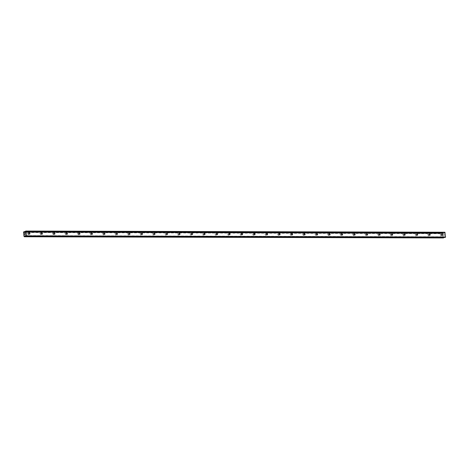 <?xml version="1.0" encoding="UTF-8"?>
<svg xmlns="http://www.w3.org/2000/svg" width="469" height="469" viewBox="0 0 469 469"><rect width="100%" height="100%" fill="white"/><g stroke="black" fill="none" stroke-linecap="round" stroke-linejoin="round"><path stroke-width="0.35" stroke-dasharray="2.35 1.76" d="M27.812 234.705A0.645 0.51 72.6 0 0 27.677 233.433A0.645 0.51 72.6 0 0 27.812 234.705M40.322 234.74A0.645 0.51 72.6 0 0 40.187 233.468A0.645 0.51 72.6 0 0 40.322 234.74M52.833 234.776A0.645 0.51 72.6 0 0 52.692 233.503A0.645 0.51 72.6 0 0 52.833 234.776M65.338 234.811A0.645 0.51 72.6 0 0 65.203 233.539A0.645 0.51 72.6 0 0 65.338 234.811M77.848 234.846A0.645 0.51 72.6 0 0 77.713 233.574A0.645 0.51 72.6 0 0 77.848 234.846M90.359 234.881A0.645 0.51 72.6 0 0 90.224 233.609A0.645 0.51 72.6 0 0 90.359 234.881M102.863 234.916A0.645 0.51 72.6 0 0 102.729 233.644A0.645 0.51 72.6 0 0 102.863 234.916M115.374 234.951A0.645 0.51 72.6 0 0 115.239 233.679A0.645 0.51 72.6 0 0 115.374 234.951M127.885 234.987A0.645 0.51 72.6 0 0 127.75 233.714A0.645 0.51 72.6 0 0 127.885 234.987M140.389 235.022A0.645 0.51 72.6 0 0 140.254 233.75A0.645 0.51 72.6 0 0 140.389 235.022M152.9 235.057A0.645 0.51 72.6 0 0 152.765 233.785A0.645 0.51 72.6 0 0 152.9 235.057M165.41 235.092A0.645 0.51 72.6 0 0 165.276 233.82A0.645 0.51 72.6 0 0 165.41 235.092M177.915 235.127A0.645 0.51 72.6 0 0 177.78 233.855A0.645 0.51 72.6 0 0 177.915 235.127M190.426 235.162A0.645 0.51 72.6 0 0 190.291 233.89A0.645 0.51 72.6 0 0 190.426 235.162M202.936 235.198A0.645 0.51 72.6 0 0 202.801 233.925A0.645 0.51 72.6 0 0 202.936 235.198M215.447 235.233A0.645 0.51 72.6 0 0 215.306 233.961A0.645 0.51 72.6 0 0 215.447 235.233M227.952 235.268A0.645 0.51 72.6 0 0 227.817 233.996A0.645 0.51 72.6 0 0 227.952 235.268M240.462 235.303A0.645 0.51 72.6 0 0 240.327 234.031A0.645 0.51 72.6 0 0 240.462 235.303M252.973 235.338A0.645 0.51 72.6 0 0 252.832 234.072A0.645 0.51 72.6 0 0 252.973 235.338M265.477 235.374A0.645 0.51 72.6 0 0 265.343 234.107A0.645 0.51 72.6 0 0 265.477 235.374M277.988 235.409A0.645 0.51 72.6 0 0 277.853 234.142A0.645 0.51 72.6 0 0 277.988 235.409M290.499 235.444A0.645 0.51 72.6 0 0 290.364 234.178A0.645 0.51 72.6 0 0 290.499 235.444M303.003 235.479A0.645 0.51 72.6 0 0 302.868 234.213A0.645 0.51 72.6 0 0 303.003 235.479M315.514 235.514A0.645 0.51 72.6 0 0 315.379 234.248A0.645 0.51 72.6 0 0 315.514 235.514M328.024 235.549A0.645 0.51 72.6 0 0 327.89 234.283A0.645 0.51 72.6 0 0 328.024 235.549M340.529 235.585A0.645 0.51 72.6 0 0 340.394 234.318A0.645 0.51 72.6 0 0 340.529 235.585M353.04 235.62A0.645 0.51 72.6 0 0 352.905 234.353A0.645 0.51 72.6 0 0 353.04 235.62M365.55 235.655A0.645 0.51 72.6 0 0 365.415 234.389A0.645 0.51 72.6 0 0 365.55 235.655M378.055 235.69A0.645 0.51 72.6 0 0 377.92 234.424A0.645 0.51 72.6 0 0 378.055 235.69M390.566 235.725A0.645 0.51 72.6 0 0 390.431 234.459A0.645 0.51 72.6 0 0 390.566 235.725M403.076 235.76A0.645 0.51 72.6 0 0 402.941 234.494A0.645 0.51 72.6 0 0 403.076 235.76M415.587 235.796A0.645 0.51 72.6 0 0 415.446 234.529A0.645 0.51 72.6 0 0 415.587 235.796M428.091 235.831A0.645 0.51 72.6 0 0 427.957 234.564A0.645 0.51 72.6 0 0 428.091 235.831M440.602 235.866A0.645 0.51 72.6 0 0 440.467 234.6A0.645 0.51 72.6 0 0 440.602 235.866M25.226 234.019L25.279 234.523M24.769 234.688L25.285 234.523M25.133 233.128L25.197 233.726M24.722 233.72L24.734 233.357M443.715 234.611L443.762 235.057L443.715 234.611M444.155 234.471L444.207 234.916L444.155 234.471M444.237 234.91L444.184 234.406L443.674 234.564L443.727 235.069L443.668 234.564L444.184 234.406L444.237 234.91M443.791 235.69L444.307 235.526L443.791 235.69M444.307 235.526L443.85 235.608L444.307 235.526M443.697 237.437A0.516 0.305 90.2 0 1 443.838 237.244L444.336 236.763L444.975 237.431M444.888 232.237L443.95 233.421L443.416 233.263A0.516 0.305 90.2 0 1 443.135 232.935L442.777 233.046A0.516 0.305 90.2 0 1 442.584 233.521L443.012 237.502A0.516 0.305 90.2 0 1 443.293 237.83L443.375 237.941M443.012 237.502L23.972 236.323L443.012 237.502M443.035 232.817L25.203 231.639L443.035 232.817M443.416 233.263L25.021 232.085L443.416 233.263M444.043 233.316L25.004 232.132L443.469 233.298M23.544 232.337L442.584 233.521M23.497 232.407L442.543 233.591M23.45 232.53L442.496 233.709M23.843 236.2L442.883 237.378M23.913 236.282L442.959 237.461M25.748 236.065L443.838 237.244M25.689 235.995L443.885 237.173M25.443 231.182L444.489 232.36M25.349 231.287L444.389 232.466M24.904 232.237L443.95 233.421M24.669 232.313L443.715 233.492M24.798 232.272L443.604 233.451M25.156 231.756L443.135 232.935M25.179 231.698L443.105 232.876M25.197 231.663L443.076 232.841M23.819 231.686L442.865 232.87M23.772 231.745L442.812 232.923M23.749 231.792L442.795 232.976M23.737 231.868L442.777 233.046M24.247 236.646L443.293 237.83M24.277 236.704L443.316 237.889M24.306 236.739L443.346 237.924M25.496 235.772L443.973 236.951M25.402 235.661L444.073 236.845M25.32 235.59L444.307 236.769M25.379 235.631L444.419 236.81M25.871 236.212L444.917 237.39M27.941 234.682L29.582 234.172M40.445 234.717L42.093 234.207M52.956 234.752L54.603 234.242M65.467 234.793L67.108 234.277M77.971 234.828L79.619 234.312M90.482 234.863L92.129 234.348M102.992 234.899L104.634 234.383M115.497 234.934L117.144 234.418M128.008 234.969L129.655 234.453M140.518 235.004L142.16 234.488M153.023 235.039L154.67 234.523M165.534 235.075L167.181 234.559M178.044 235.11L179.686 234.594M190.549 235.145L192.196 234.629M203.059 235.18L204.707 234.664M215.57 235.215L217.211 234.699M228.081 235.25L229.722 234.734M240.585 235.286L242.233 234.77M253.096 235.321L254.743 234.805M265.606 235.356L267.248 234.84M278.111 235.391L279.759 234.875M290.622 235.426L292.269 234.91M303.132 235.461L304.774 234.946M315.637 235.497L317.284 234.981M328.148 235.532L329.795 235.016M340.658 235.567L342.3 235.051M353.163 235.602L354.81 235.086M365.673 235.637L367.321 235.121M378.184 235.673L379.826 235.157M390.689 235.708L392.336 235.192M403.199 235.743L404.847 235.227M415.71 235.778L417.351 235.262M428.22 235.813L429.862 235.297M440.725 235.848L442.373 235.332M440.338 234.617L441.986 234.101M427.834 234.582L429.475 234.066M415.323 234.547L416.97 234.031M402.812 234.512L404.46 233.996M390.308 234.477L391.949 233.961M377.797 234.441L379.444 233.925M365.287 234.406L366.934 233.89M352.782 234.371L354.423 233.855M340.271 234.336L341.919 233.82M327.761 234.301L329.408 233.785M315.256 234.266L316.897 233.75M302.745 234.23L304.393 233.714M290.235 234.195L291.882 233.679M277.73 234.16L279.372 233.644M265.219 234.125L266.861 233.609M252.709 234.09L254.356 233.574M240.198 234.054L241.846 233.539M227.694 234.019L229.335 233.503M215.183 233.984L216.83 233.468M202.672 233.949L204.32 233.433M190.168 233.914L191.809 233.398M177.657 233.879L179.305 233.363M165.147 233.843L166.794 233.328M152.642 233.808L154.283 233.292M140.131 233.773L141.779 233.257M127.621 233.738L129.268 233.222M115.116 233.703L116.758 233.187M102.605 233.668L104.253 233.152M90.095 233.632L91.742 233.116M77.59 233.597L79.232 233.081M65.08 233.562L66.721 233.046M52.569 233.527L54.216 233.011M40.058 233.486L41.706 232.976M27.554 233.451L29.195 232.941M24.646 232.319L443.686 233.498M25.291 235.585L444.336 236.763"/><path stroke-width="0.7" d="M29.324 232.917A0.645 0.51 -107.4 0 1 29.459 234.189A0.645 0.51 -107.4 0 1 29.324 232.917M41.829 232.952A0.645 0.51 -107.4 0 1 41.97 234.224A0.645 0.51 -107.4 0 1 41.829 232.952M54.34 232.987A0.645 0.51 -107.4 0 1 54.474 234.26A0.645 0.51 -107.4 0 1 54.34 232.987M66.85 233.023A0.645 0.51 -107.4 0 1 66.985 234.295A0.645 0.51 -107.4 0 1 66.85 233.023M79.355 233.058A0.645 0.51 -107.4 0 1 79.496 234.33A0.645 0.51 -107.4 0 1 79.355 233.058M91.865 233.093A0.645 0.51 -107.4 0 1 92 234.365A0.645 0.51 -107.4 0 1 91.865 233.093M104.376 233.134A0.645 0.51 -107.4 0 1 104.511 234.4A0.645 0.51 -107.4 0 1 104.376 233.134M116.887 233.169A0.645 0.51 -107.4 0 1 117.021 234.436A0.645 0.51 -107.4 0 1 116.887 233.169M129.391 233.204A0.645 0.51 -107.4 0 1 129.526 234.471A0.645 0.51 -107.4 0 1 129.391 233.204M141.902 233.24A0.645 0.51 -107.4 0 1 142.037 234.506A0.645 0.51 -107.4 0 1 141.902 233.24M154.412 233.275A0.645 0.51 -107.4 0 1 154.547 234.541A0.645 0.51 -107.4 0 1 154.412 233.275M166.917 233.31A0.645 0.51 -107.4 0 1 167.052 234.576A0.645 0.51 -107.4 0 1 166.917 233.31M179.428 233.345A0.645 0.51 -107.4 0 1 179.563 234.611A0.645 0.51 -107.4 0 1 179.428 233.345M191.938 233.38A0.645 0.51 -107.4 0 1 192.073 234.647A0.645 0.51 -107.4 0 1 191.938 233.38M204.443 233.415A0.645 0.51 -107.4 0 1 204.578 234.682A0.645 0.51 -107.4 0 1 204.443 233.415M216.954 233.451A0.645 0.51 -107.4 0 1 217.088 234.717A0.645 0.51 -107.4 0 1 216.954 233.451M229.464 233.486A0.645 0.51 -107.4 0 1 229.599 234.752A0.645 0.51 -107.4 0 1 229.464 233.486M241.969 233.521A0.645 0.51 -107.4 0 1 242.11 234.787A0.645 0.51 -107.4 0 1 241.969 233.521M254.479 233.556A0.645 0.51 -107.4 0 1 254.614 234.822A0.645 0.51 -107.4 0 1 254.479 233.556M266.99 233.591A0.645 0.51 -107.4 0 1 267.125 234.858A0.645 0.51 -107.4 0 1 266.99 233.591M279.495 233.626A0.645 0.51 -107.4 0 1 279.635 234.893A0.645 0.51 -107.4 0 1 279.495 233.626M292.005 233.662A0.645 0.51 -107.4 0 1 292.14 234.928A0.645 0.51 -107.4 0 1 292.005 233.662M304.516 233.697A0.645 0.51 -107.4 0 1 304.651 234.963A0.645 0.51 -107.4 0 1 304.516 233.697M317.026 233.732A0.645 0.51 -107.4 0 1 317.161 234.998A0.645 0.51 -107.4 0 1 317.026 233.732M329.531 233.767A0.645 0.51 -107.4 0 1 329.666 235.033A0.645 0.51 -107.4 0 1 329.531 233.767M342.042 233.802A0.645 0.51 -107.4 0 1 342.177 235.069A0.645 0.51 -107.4 0 1 342.042 233.802M354.552 233.838A0.645 0.51 -107.4 0 1 354.687 235.104A0.645 0.51 -107.4 0 1 354.552 233.838M367.057 233.873A0.645 0.51 -107.4 0 1 367.192 235.139A0.645 0.51 -107.4 0 1 367.057 233.873M379.568 233.908A0.645 0.51 -107.4 0 1 379.702 235.174A0.645 0.51 -107.4 0 1 379.568 233.908M392.078 233.943A0.645 0.51 -107.4 0 1 392.213 235.209A0.645 0.51 -107.4 0 1 392.078 233.943M404.583 233.978A0.645 0.51 -107.4 0 1 404.718 235.245A0.645 0.51 -107.4 0 1 404.583 233.978M417.093 234.013A0.645 0.51 -107.4 0 1 417.228 235.28A0.645 0.51 -107.4 0 1 417.093 234.013M429.604 234.049A0.645 0.51 -107.4 0 1 429.739 235.315A0.645 0.51 -107.4 0 1 429.604 234.049M442.109 234.084A0.645 0.51 -107.4 0 1 442.249 235.35A0.645 0.51 -107.4 0 1 442.109 234.084M24.798 234.617L24.751 234.172L24.798 234.617M25.244 234.477L25.191 234.031L25.244 234.477M24.716 234.183L24.769 234.688L24.716 234.183M25.226 234.019L25.279 234.523L24.769 234.688M25.15 233.615L25.097 233.14L25.15 233.615M24.722 233.72L24.734 233.357M25.133 233.128L25.197 233.726M24.429 232.12L24.37 232.079A0.516 0.305 90.2 0 1 24.089 231.75L23.737 231.868A0.516 0.305 90.2 0 1 23.544 232.337L23.966 236.323A0.516 0.305 90.2 0 1 24.247 236.646L24.605 236.54A0.516 0.305 90.2 0 1 24.798 236.059L25.291 235.585L25.959 236.259L26.504 235.831L26.018 231.264L25.443 231.182L24.904 232.237L24.429 232.12L25.009 232.12M444.975 237.431L445.55 237.009L444.888 232.237L25.842 231.053M443.375 237.941L443.645 237.719A0.516 0.305 90.2 0 1 443.697 237.437M26.018 231.264L445.063 232.442M24.376 232.079L25.021 232.085L24.376 232.079M24.798 236.059L25.748 236.065M24.839 235.989L25.689 235.995M26.387 236.13L445.427 237.308M26.504 235.831L445.55 237.009M24.089 231.75L25.156 231.756M24.066 231.692L25.179 231.698M24.036 231.657L25.197 231.663M443.393 237.947L24.347 236.763L443.404 237.941M24.523 236.71L443.563 237.894M24.57 236.657L443.61 237.842M24.587 236.611L443.633 237.789M24.605 236.54L443.645 237.719M24.933 235.772L25.496 235.772M25.027 235.661L25.402 235.661M25.988 236.253L445.028 237.437M25.959 236.259L445.005 237.437"/></g></svg>
